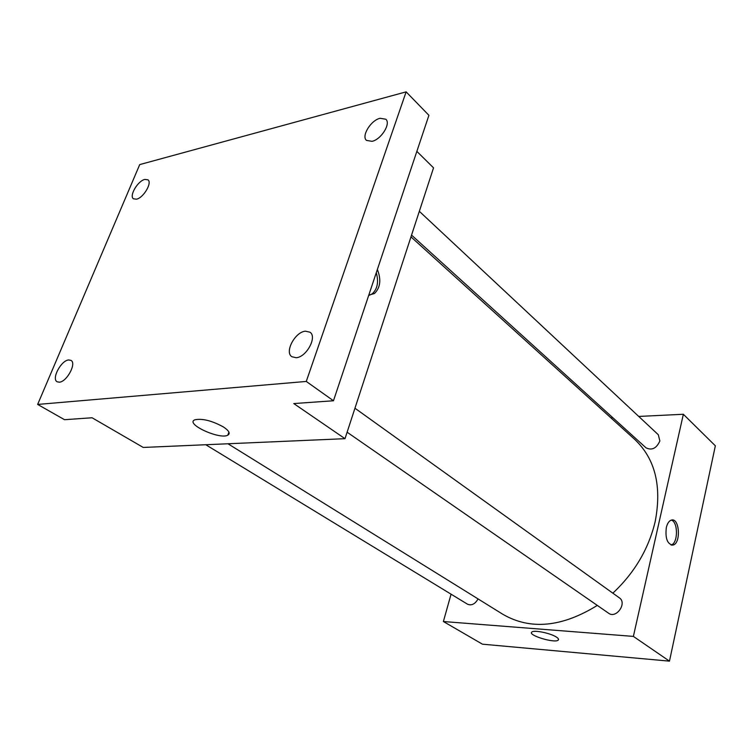 <?xml version="1.0" encoding="UTF-8"?>
<svg xmlns="http://www.w3.org/2000/svg" width="753" height="753" viewBox="0 0 753 753"><rect width="100%" height="100%" fill="white"/><g stroke="black" fill="none" stroke-linecap="round" stroke-linejoin="round"><path stroke-width="1.13" d="M638.742 416.447L683.357 414.263L715.35 445.814L669.473 661.143L482.438 644.182L443.385 621.526L451.066 594.183M610.852 417.811L612.82 417.717M612.838 593.166C634.497 572.873 648.606 549.022 655.176 521.603C661.981 486.231 655.204 458.869 634.854 439.536L410.969 236.875M227.971 443.762L503.117 614.457C530.592 630.223 561.992 627.202 597.308 605.403M683.357 414.263L633.377 636.398L443.385 621.526M205.776 444.731L467.538 604.217C471.604 605.836 475.115 604.066 478.07 598.917M411.552 235.105L646.027 447.837C651.919 450.652 656.531 448.364 659.863 440.976L658.32 434.745L419.327 211.32M354.955 408.22L619.333 597.826C627.456 603.059 616.274 619.117 608.603 613.234L347.105 432.203M633.377 636.398L669.473 661.143M556.363 637.057C558.368 638.346 558.99 639.363 558.237 640.097C555.036 643.589 527.373 635.184 531.825 632.068C533.821 629.753 550.528 633.132 556.363 637.057M666.311 527.599C667.356 523.326 669.059 520.812 671.431 520.069C679.658 517.452 681.164 543.817 672.871 545.087C667.318 544.184 665.134 538.348 666.311 527.599M671.271 520.116C678.302 521.735 678.124 543.6 671.064 544.993M416.851 151.381L433.54 167.844L344.996 438.679L143.249 447.451L92.064 417.764L64.542 419.703L37.65 404.436L139.719 164.596L406.131 91.857L428.909 115.313L333.466 400.765L293.774 403.561L344.996 438.679M406.131 91.857L306.273 381.442L333.466 400.765M306.273 381.442L37.65 404.436M223.387 426.932C229.091 430.744 230.559 433.502 227.801 435.187C219.707 439.903 184.862 423.864 194.754 419.835C202.218 418.254 211.762 420.626 223.387 426.932M377.357 269.489C381.366 279.608 380.397 287.618 374.476 293.51L368.782 295.138M376.284 272.69C378.834 281.923 377.479 288.973 372.227 293.83L369.544 295.185M68.674 359.962L70.97 360.386C76.853 363.153 66.829 381.959 59.299 382.185L57.134 381.771C51.223 378.985 61.115 360.348 68.674 359.962M305.454 331.179L309.991 332.214C317.474 336.845 306.424 357.299 296.145 357.713L291.853 356.724C284.286 352.103 295.138 331.828 305.454 331.179M380.096 118.277L385.828 119.238C391.136 123.558 381.15 139.569 372.01 141.338L366.476 140.397C361.129 136.095 370.918 120.226 380.096 118.277M144.811 179.43L147.927 179.807C152.501 182.574 143.465 197.907 136.481 199.187L133.479 198.811C128.895 196.034 137.799 180.842 144.811 179.43M671.262 545.05L672.871 545.087M558.481 639.081L558.237 640.097M372.227 293.83L374.476 293.51M228.921 432.109L227.801 435.187"/></g></svg>
